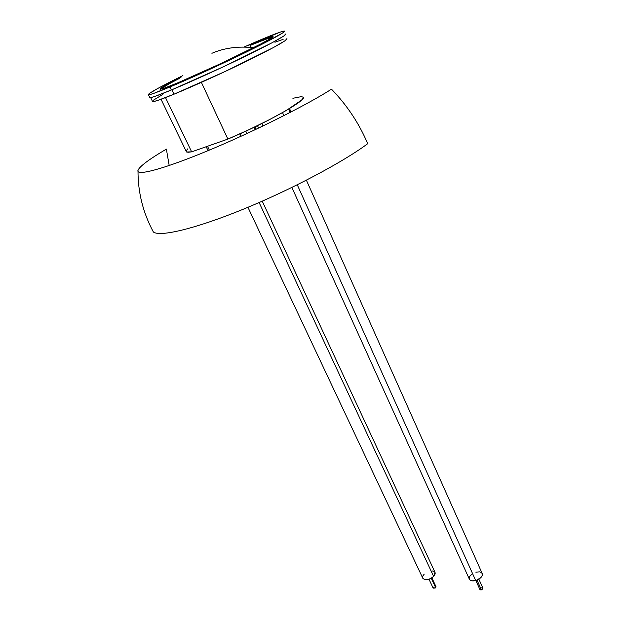 <?xml version="1.0" encoding="UTF-8"?>
<svg xmlns="http://www.w3.org/2000/svg" width="621" height="621" viewBox="0 0 621 621"><rect width="100%" height="100%" fill="white"/><g stroke="black" fill="none" stroke-linecap="round" stroke-linejoin="round"><path stroke-width="0.93" d="M169.199 165.528L166.374 149.125C149.343 159.131 139.888 166.156 138.017 170.193C135.549 176.411 162.679 169.463 207.499 150.88C252.196 132.374 306.013 105.492 331.498 89.183C347.007 105.19 359.078 123.362 367.71 143.692C342.916 162.221 290.527 189.987 242.757 209.432C194.924 228.932 159.783 237.129 153.379 231.982L151.998 229.39M253.539 47.708C238.247 46.039 224.367 47.902 211.901 53.29M272.355 36.841L251.342 44.79C263.824 39.488 270.95 36.833 272.712 36.833M180.276 77.85C168.019 84.068 161.32 87.856 160.164 89.222M272.728 36.818L272.611 36.554C270.919 36.515 263.793 39.17 251.218 44.51L272.231 36.554L272.673 36.895L270.911 38.254L260.89 43.905L221.161 63.427L178.281 82.624C167.608 87.08 161.584 89.284 160.202 89.222C159.193 88.694 166.18 84.642 181.169 77.058M261.907 123.463L263.04 125.962L261.907 123.463M150.662 97.598L152.611 101.619C154.295 101.805 161.413 99.329 173.973 94.206L171.854 89.773L173.973 94.206C193.837 86.063 225.532 71.625 250.092 59.507C275.716 46.73 287.997 39.775 286.925 38.626L285.14 40.699L273.411 47.553L225.702 71.221L173.973 94.206L158.091 100.291L153.892 101.495L152.393 101.161M176.085 78.952L158.735 87.934L149.288 93.515L148.186 94.679L149.715 94.633L153.915 93.321L181.177 82.182L222.264 63.575L261.053 44.751L282.617 32.998L284.597 31.423L283.906 31.081L280.676 31.95L243.89 47.087L258.189 40.87C273.628 34.295 282.392 31.027 284.488 31.066C285.481 32.02 272.976 38.913 246.972 51.753C222.046 63.947 189.964 78.619 169.913 87.002C157.253 92.273 150.103 94.881 148.458 94.811L149.847 97.668C151.516 97.784 158.681 95.223 171.349 89.991C191.4 81.669 223.459 67.037 248.346 54.819C274.303 41.956 286.77 35.001 285.738 33.969L283.898 35.964L272.006 42.795L223.669 66.641L171.349 89.991L169.913 87.002L171.349 89.991L155.328 96.239L151.113 97.513L149.645 97.249M161.025 99.267L186.51 151.99L191.641 151.85L165.504 97.59L191.641 151.85L188.132 152.277L186.347 151.873M250.038 45.473L250.915 47.437L250.038 45.473C262.085 40.357 268.916 37.819 270.531 37.858L269.064 39.395L270.585 38.199L270.182 37.858L267.744 38.479L250.038 45.473M170.356 83.183L163.059 87.538L162.329 88.399L164.449 88.089L162.523 88.477C161.514 88.05 167.321 84.611 179.935 78.161L176.55 79.899M186.284 150.678L187.891 148.737M292.879 98.281L301.146 96.674L302.963 97.047L303.087 98.227L301.464 100.206L286.421 110.398L269.289 119.737L248.858 129.75L227.884 139.081L191.641 151.85L227.884 139.081C267.014 122.756 308.831 99.011 302.947 97.031M201.383 82.376L227.884 139.081L201.383 82.376M153.364 100.214L162.857 94.4M274.932 42.251L283.122 39.364M148.458 94.811C147.526 93.794 159.007 87.382 182.908 75.568M272.611 36.554C279.481 35.669 213.523 68.007 178.281 82.624L164.961 87.903L159.993 89.145L163.641 86.397L174.866 80.28M174.99 80.559L163.773 86.668M290.193 112.432L288.695 109.048L290.193 112.432M245.792 131.171L246.902 133.569L245.792 131.171M255.122 129.727L254.02 127.305L255.122 129.727M209.331 150.111L207.499 146.261L209.331 150.111M239.861 133.864L240.979 136.286L239.861 133.864M435.919 586.573L435.228 588.048L433.155 588.126L435.694 587.683L431.261 578.205L435.694 587.683L435.996 586.674L431.867 577.841M432.115 570.901L433.963 571.343L435.042 572.376L435.189 573.866L433.637 576.428L259.12 202.539L433.637 576.428L430.477 578.609L427.993 579.471L424.648 579.54L422.878 578.399C425.595 580.534 429.181 579.882 433.637 576.428L434.948 572.205L262.241 201.173M422.575 577.468L422.94 575.838L424.205 574.138M433.163 587.52L433.458 587.117M475.833 580.488L479.932 589.577L481.407 589.865L477.006 580.092L475.694 580.534L297.265 184.794L475.694 580.534L472.007 580.829L470.198 580.169L469.266 578.951M291.87 187.449L469.468 579.401C470.555 580.883 472.628 581.256 475.694 580.534C480.739 578.648 482.882 576.241 482.121 573.315L306.386 180.199M475.865 572.174L479.528 571.856L481.337 572.5L482.315 573.726L482.292 575.356L481.275 577.142L476.998 580.092L481.407 589.865L482.913 588.149L478.869 579.16M469.259 578.927L469.709 576.404L472.185 573.874M481.438 587.862L482.54 587.862M482.874 588.087L482.012 589.624L480.809 589.95L479.886 589.469M153.379 231.982C142.954 212.623 137.831 192.029 138.017 170.193M282.539 112.618L283.89 115.661M257.49 125.636L258.608 128.081M289.526 108.551L291.047 111.99M255.014 126.831L256.124 129.253M206.195 146.719L208.058 150.647M428.971 579.199L433.155 588.126M247.942 207.298L422.878 578.399"/></g></svg>
